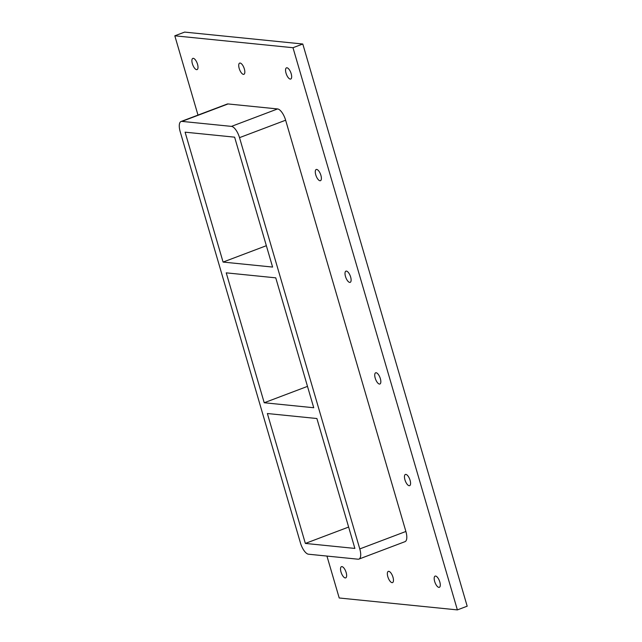 <?xml version="1.0" encoding="UTF-8"?>
<svg xmlns="http://www.w3.org/2000/svg" width="642" height="642" viewBox="0 0 642 642"><rect width="100%" height="100%" fill="white"/><g stroke="black" fill="none" stroke-linecap="round" stroke-linejoin="round"><path stroke-width="0.96" d="M405.856 474.398A5.995 2.359 69.3 0 1 409.917 479.767A5.995 2.359 69.3 0 1 409.628 485.665A5.995 2.359 69.3 0 1 405.303 480.89A5.995 2.359 69.3 0 1 405.391 474.454A5.995 2.359 69.3 0 1 405.856 474.398M376.132 372.745A5.995 2.359 69.3 0 1 380.184 378.114A5.995 2.359 69.3 0 1 379.903 384.004A5.995 2.359 69.3 0 1 375.578 379.237A5.995 2.359 69.3 0 1 375.666 372.801A5.995 2.359 69.3 0 1 376.132 372.745M346.407 271.084A5.995 2.359 69.3 0 1 350.46 276.461A5.995 2.359 69.3 0 1 350.179 282.352A5.995 2.359 69.3 0 1 345.853 277.585A5.995 2.359 69.3 0 1 345.942 271.141A5.995 2.359 69.3 0 1 346.407 271.084M316.675 169.432A5.995 2.359 69.3 0 1 320.735 174.801A5.995 2.359 69.3 0 1 320.454 180.691A5.995 2.359 69.3 0 1 316.129 175.924A5.995 2.359 69.3 0 1 316.209 169.488A5.995 2.359 69.3 0 1 316.675 169.432M240.124 63.052A5.995 2.359 69.3 0 1 244.185 68.429A5.995 2.359 69.3 0 1 243.896 74.32A5.995 2.359 69.3 0 1 239.57 69.553A5.995 2.359 69.3 0 1 239.659 63.109A5.995 2.359 69.3 0 1 240.124 63.052M388.755 571.332A5.995 2.359 69.3 0 1 392.816 576.709A5.995 2.359 69.3 0 1 392.527 582.599A5.995 2.359 69.3 0 1 388.201 577.832A5.995 2.359 69.3 0 1 388.29 571.388A5.995 2.359 69.3 0 1 388.755 571.332M341.929 566.613A5.995 2.359 69.3 0 1 345.982 571.99A5.995 2.359 69.3 0 1 345.701 577.88A5.995 2.359 69.3 0 1 341.375 573.113A5.995 2.359 69.3 0 1 341.464 566.669A5.995 2.359 69.3 0 1 341.929 566.613M193.298 58.334A5.995 2.359 69.3 0 1 197.351 63.71A5.995 2.359 69.3 0 1 197.07 69.601A5.995 2.359 69.3 0 1 192.744 64.834A5.995 2.359 69.3 0 1 192.833 58.39A5.995 2.359 69.3 0 1 193.298 58.334M286.95 67.779A5.995 2.359 69.3 0 1 291.011 73.148A5.995 2.359 69.3 0 1 290.73 79.038A5.995 2.359 69.3 0 1 286.396 74.271A5.995 2.359 69.3 0 1 286.484 67.835A5.995 2.359 69.3 0 1 286.95 67.779M435.581 576.059A5.995 2.359 69.3 0 1 439.642 581.427A5.995 2.359 69.3 0 1 439.361 587.318A5.995 2.359 69.3 0 1 435.027 582.551A5.995 2.359 69.3 0 1 435.116 576.115A5.995 2.359 69.3 0 1 435.581 576.059M174.817 35.808L184.623 32.1L302.791 44.009L467.183 606.192L457.377 609.9L292.985 47.717L174.817 35.808L197.993 115.087M326.947 556.068L339.209 597.991L457.377 609.9M302.791 44.009L292.985 47.717M228.046 103.948A11.412 4.494 -110.7 0 0 227.164 104.06L181.06 121.499A11.412 4.494 69.3 0 1 181.943 121.394L228.046 103.948L277.577 108.939L231.465 126.386A11.412 4.494 69.3 0 1 239.522 137.653L285.634 120.215A11.412 4.494 -110.7 0 0 277.577 108.939M405.888 531.472L359.785 548.918A11.412 4.494 69.3 0 1 358.918 559.094L405.022 541.655A11.412 4.494 -110.7 0 0 405.888 531.472L285.634 120.215M231.465 126.386L181.943 121.394M358.918 559.094A11.412 4.494 69.3 0 1 358.027 559.198L308.505 554.215A11.412 4.494 69.3 0 1 300.448 542.939L180.193 131.674A11.412 4.494 69.3 0 1 181.06 121.499M359.785 548.918L239.522 137.653M223.079 262.072L185.097 132.172L234.619 137.163L272.601 267.064L223.079 262.072L266.358 245.701M264.215 402.751L226.233 272.85L275.755 277.842L313.737 407.742L264.215 402.751L307.494 386.38M305.351 543.429L267.369 413.528L316.891 418.52L354.882 548.42L305.351 543.429L348.63 527.058"/></g></svg>
